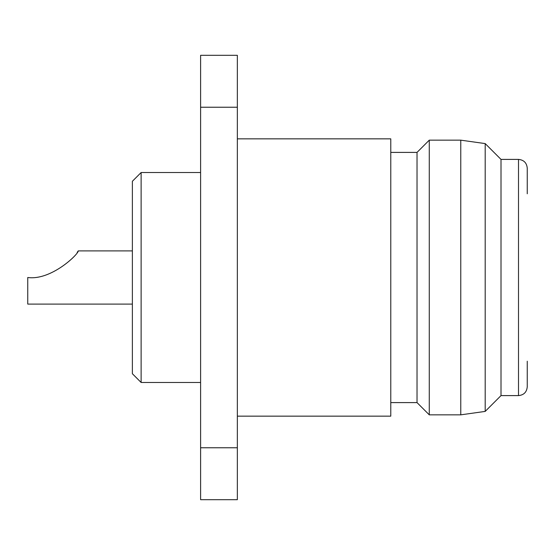 <?xml version="1.0" encoding="UTF-8"?>
<svg xmlns="http://www.w3.org/2000/svg" width="555" height="555" viewBox="0 0 555 555"><rect width="100%" height="100%" fill="white"/><g stroke="black" fill="none" stroke-linecap="round" stroke-linejoin="round"><path stroke-width="0.83" d="M27.75 277.5C51.192 280.733 78.602 254.079 78.241 250.909C78.678 253.912 51.365 280.726 27.75 277.5L27.75 304.091L132.374 304.091M527.25 361.215L527.25 386.849C526.73 392.163 523.816 395.077 518.502 395.597L518.502 159.403C523.816 159.923 526.73 162.837 527.25 168.151L527.25 193.785M501.005 395.597L485.195 411.408L485.195 143.592L501.005 159.403L501.005 395.597L518.502 395.597M390.782 152.403L417.027 152.403L429.272 140.158L460.768 140.158L460.768 414.842L485.195 411.408M429.272 140.158L429.272 414.842L460.768 414.842M417.027 152.403L417.027 402.597L429.272 414.842M237.346 138.847L390.782 138.847L390.782 416.153L237.346 416.153M141.123 382.471L132.374 373.723L132.374 181.277L141.123 172.529L141.123 382.471L200.605 382.471M200.605 55.306L200.605 107.233L237.346 107.233L237.346 55.306L200.605 55.306M200.605 107.233L200.605 499.694L237.346 499.694L237.346 107.233M200.605 447.767L237.346 447.767M77.138 252.47L78.241 250.909L132.374 250.909M390.782 402.597L417.027 402.597M141.123 172.529L200.605 172.529M485.195 143.592L460.768 140.158M501.005 159.403L518.502 159.403"/></g></svg>
